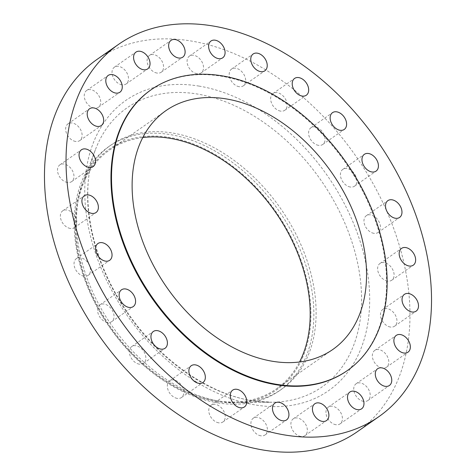 <?xml version="1.0" encoding="UTF-8"?>
<svg xmlns="http://www.w3.org/2000/svg" width="476" height="476" viewBox="0 0 476 476"><rect width="100%" height="100%" fill="white"/><g stroke="black" fill="none" stroke-linecap="round" stroke-linejoin="round"><path stroke-width="0.36" stroke-dasharray="2.38 1.78" d="M83.883 276.187A10.24 7.063 -124.9 0 1 75.012 268.381A10.24 7.063 -124.9 0 1 76.392 258.575A10.24 7.063 -124.9 0 1 80.634 257.748A10.24 7.063 -124.9 0 1 89.512 265.554A10.24 7.063 -124.9 0 1 88.125 275.36A10.24 7.063 -124.9 0 1 83.883 276.187M107.433 322.484A10.24 7.063 -124.9 0 1 98.556 314.678A10.24 7.063 -124.9 0 1 99.942 304.872A10.24 7.063 -124.9 0 1 104.179 304.045A10.24 7.063 -124.9 0 1 113.056 311.851A10.24 7.063 -124.9 0 1 111.676 321.657A10.24 7.063 -124.9 0 1 107.433 322.484M139.254 364.164A10.24 7.063 -124.9 0 1 130.376 356.357A10.24 7.063 -124.9 0 1 131.763 346.552A10.24 7.063 -124.9 0 1 136.005 345.725A10.24 7.063 -124.9 0 1 144.877 353.531A10.24 7.063 -124.9 0 1 143.496 363.337A10.24 7.063 -124.9 0 1 139.254 364.164M177.179 398.388A10.24 7.063 -124.9 0 1 168.308 390.582A10.24 7.063 -124.9 0 1 169.688 380.776A10.24 7.063 -124.9 0 1 173.93 379.949A10.24 7.063 -124.9 0 1 182.808 387.756A10.24 7.063 -124.9 0 1 181.421 397.561A10.24 7.063 -124.9 0 1 177.179 398.388M218.633 422.825A10.24 7.063 -124.9 0 1 209.755 415.018A10.24 7.063 -124.9 0 1 211.142 405.207A10.24 7.063 -124.9 0 1 215.378 404.38A10.24 7.063 -124.9 0 1 224.255 412.186A10.24 7.063 -124.9 0 1 222.869 421.998A10.24 7.063 -124.9 0 1 218.633 422.825M260.777 435.802A10.24 7.063 -124.9 0 1 251.899 427.995A10.24 7.063 -124.9 0 1 253.286 418.19A10.24 7.063 -124.9 0 1 257.522 417.363A10.24 7.063 -124.9 0 1 266.399 425.169A10.24 7.063 -124.9 0 1 265.013 434.975A10.24 7.063 -124.9 0 1 260.777 435.802M300.743 436.444A10.24 7.063 -124.9 0 1 291.871 428.638A10.24 7.063 -124.9 0 1 293.252 418.832A10.24 7.063 -124.9 0 1 297.494 418.005A10.24 7.063 -124.9 0 1 306.371 425.812A10.24 7.063 -124.9 0 1 304.985 435.617A10.24 7.063 -124.9 0 1 300.743 436.444M335.812 424.705A10.24 7.063 -124.9 0 1 326.941 416.899A10.24 7.063 -124.9 0 1 328.321 407.093A10.24 7.063 -124.9 0 1 332.563 406.266A10.24 7.063 -124.9 0 1 341.441 414.072A10.24 7.063 -124.9 0 1 340.054 423.878A10.24 7.063 -124.9 0 1 335.812 424.705M363.593 401.381A10.24 7.063 -124.9 0 1 354.721 393.575A10.24 7.063 -124.9 0 1 356.102 383.769A10.24 7.063 -124.9 0 1 360.344 382.942A10.24 7.063 -124.9 0 1 369.221 390.748A10.24 7.063 -124.9 0 1 367.835 400.554A10.24 7.063 -124.9 0 1 363.593 401.381M382.192 368.067A10.24 7.063 -124.9 0 1 373.315 360.261A10.24 7.063 -124.9 0 1 374.701 350.455A10.24 7.063 -124.9 0 1 378.944 349.628A10.24 7.063 -124.9 0 1 387.815 357.434A10.24 7.063 -124.9 0 1 386.435 367.24A10.24 7.063 -124.9 0 1 382.192 368.067M390.338 327.03A10.24 7.063 -124.9 0 1 381.466 319.223A10.24 7.063 -124.9 0 1 382.847 309.418A10.24 7.063 -124.9 0 1 387.089 308.591A10.24 7.063 -124.9 0 1 395.967 316.397A10.24 7.063 -124.9 0 1 394.58 326.203A10.24 7.063 -124.9 0 1 390.338 327.03M387.482 281.066A10.24 7.063 -124.9 0 1 378.604 273.26A10.24 7.063 -124.9 0 1 379.991 263.454A10.24 7.063 -124.9 0 1 384.233 262.627A10.24 7.063 -124.9 0 1 393.111 270.433A10.24 7.063 -124.9 0 1 391.724 280.239A10.24 7.063 -124.9 0 1 387.482 281.066M373.815 233.311A10.24 7.063 -124.9 0 1 364.937 225.505A10.24 7.063 -124.9 0 1 366.324 215.699A10.24 7.063 -124.9 0 1 370.566 214.872A10.24 7.063 -124.9 0 1 379.437 222.679A10.24 7.063 -124.9 0 1 378.057 232.484A10.24 7.063 -124.9 0 1 373.815 233.311M350.271 187.014A10.24 7.063 -124.9 0 1 341.393 179.208A10.24 7.063 -124.9 0 1 342.779 169.402A10.24 7.063 -124.9 0 1 347.016 168.575A10.24 7.063 -124.9 0 1 355.893 176.382A10.24 7.063 -124.9 0 1 354.507 186.187A10.24 7.063 -124.9 0 1 350.271 187.014M318.444 145.335A10.24 7.063 -124.9 0 1 309.573 137.528A10.24 7.063 -124.9 0 1 310.953 127.723A10.24 7.063 -124.9 0 1 315.195 126.896A10.24 7.063 -124.9 0 1 324.073 134.702A10.24 7.063 -124.9 0 1 322.686 144.508A10.24 7.063 -124.9 0 1 318.444 145.335M280.519 111.11A10.24 7.063 -124.9 0 1 271.641 103.304A10.24 7.063 -124.9 0 1 273.028 93.498A10.24 7.063 -124.9 0 1 277.27 92.671A10.24 7.063 -124.9 0 1 286.141 100.478A10.24 7.063 -124.9 0 1 284.761 110.283A10.24 7.063 -124.9 0 1 280.519 111.11M70.216 228.432A10.24 7.063 -124.9 0 1 61.344 220.626A10.24 7.063 -124.9 0 1 62.725 210.82A10.24 7.063 -124.9 0 1 66.967 209.993A10.24 7.063 -124.9 0 1 75.845 217.8A10.24 7.063 -124.9 0 1 74.458 227.605A10.24 7.063 -124.9 0 1 70.216 228.432M67.36 182.469A10.24 7.063 -124.9 0 1 58.483 174.662A10.24 7.063 -124.9 0 1 59.869 164.857A10.24 7.063 -124.9 0 1 64.111 164.03A10.24 7.063 -124.9 0 1 72.983 171.836A10.24 7.063 -124.9 0 1 71.602 181.642A10.24 7.063 -124.9 0 1 67.36 182.469M75.511 141.431A10.24 7.063 -124.9 0 1 66.634 133.625A10.24 7.063 -124.9 0 1 68.02 123.819A10.24 7.063 -124.9 0 1 72.257 122.992A10.24 7.063 -124.9 0 1 81.134 130.799A10.24 7.063 -124.9 0 1 79.748 140.604A10.24 7.063 -124.9 0 1 75.511 141.431M94.105 108.117A10.24 7.063 -124.9 0 1 85.228 100.311A10.24 7.063 -124.9 0 1 86.614 90.505A10.24 7.063 -124.9 0 1 90.856 89.678A10.24 7.063 -124.9 0 1 99.728 97.485A10.24 7.063 -124.9 0 1 98.348 107.29A10.24 7.063 -124.9 0 1 94.105 108.117M121.886 84.793A10.24 7.063 -124.9 0 1 113.008 76.987A10.24 7.063 -124.9 0 1 114.395 67.181A10.24 7.063 -124.9 0 1 118.637 66.354A10.24 7.063 -124.9 0 1 127.508 74.161A10.24 7.063 -124.9 0 1 126.128 83.966A10.24 7.063 -124.9 0 1 121.886 84.793M156.955 73.054A10.24 7.063 -124.9 0 1 148.084 65.248A10.24 7.063 -124.9 0 1 149.464 55.442A10.24 7.063 -124.9 0 1 153.706 54.615A10.24 7.063 -124.9 0 1 162.584 62.421A10.24 7.063 -124.9 0 1 161.197 72.227A10.24 7.063 -124.9 0 1 156.955 73.054M239.071 86.68A10.24 7.063 -124.9 0 1 230.194 78.873A10.24 7.063 -124.9 0 1 231.58 69.062A10.24 7.063 -124.9 0 1 235.822 68.235A10.24 7.063 -124.9 0 1 244.694 76.041A10.24 7.063 -124.9 0 1 243.313 85.853A10.24 7.063 -124.9 0 1 239.071 86.68M196.927 73.697A10.24 7.063 -124.9 0 1 188.05 65.89A10.24 7.063 -124.9 0 1 189.436 56.085A10.24 7.063 -124.9 0 1 193.672 55.258A10.24 7.063 -124.9 0 1 202.55 63.064A10.24 7.063 -124.9 0 1 201.164 72.87A10.24 7.063 -124.9 0 1 196.927 73.697M216.241 401.488A146.614 101.108 55.1 0 0 308.632 288.658A146.614 101.108 55.1 0 0 169.688 137.451A146.614 101.108 55.1 0 0 77.296 250.281A146.614 101.108 55.1 0 0 216.241 401.488M217.675 402.845A148.94 102.715 55.1 0 0 279.341 390.814A148.94 102.715 55.1 0 0 299.481 248.163A148.94 102.715 55.1 0 0 170.378 134.619A148.94 102.715 55.1 0 0 108.712 146.644A148.94 102.715 55.1 0 0 88.566 289.295A148.94 102.715 55.1 0 0 217.675 402.845M219.93 401.268A148.94 102.715 55.1 0 0 237.708 402.666A148.94 102.715 55.1 0 0 281.596 389.237A148.94 102.715 55.1 0 0 301.736 246.586A148.94 102.715 55.1 0 0 172.633 133.042A148.94 102.715 55.1 0 0 110.968 145.067A148.94 102.715 55.1 0 0 83.27 181.659A148.94 102.715 55.1 0 0 105.761 316.403A148.94 102.715 55.1 0 0 219.93 401.268M357.327 431.708A227.135 156.634 55.1 0 0 388.047 214.164A227.135 156.634 55.1 0 0 191.162 41.007A227.135 156.634 55.1 0 0 97.122 59.351M346.885 370.869A171.283 118.119 55.1 0 0 370.048 206.816A171.283 118.119 55.1 0 0 221.578 76.237A171.283 118.119 55.1 0 0 150.666 90.071M142.74 137.57A145.68 100.466 55.1 0 0 109.516 150.053A145.68 100.466 55.1 0 0 89.815 289.587A145.68 100.466 55.1 0 0 216.098 400.649A145.68 100.466 55.1 0 0 276.413 388.886A145.68 100.466 55.1 0 0 299.553 361.98M251.637 400.655A170.241 117.405 -124.9 0 1 121.142 303.652A170.241 117.405 -124.9 0 1 95.432 149.637A170.241 117.405 -124.9 0 1 197.576 94.064A170.241 117.405 -124.9 0 1 356.435 257.76A170.241 117.405 -124.9 0 1 271.957 402.256A170.241 117.405 -124.9 0 1 251.637 400.655M199.117 86.108A177.042 122.094 55.1 0 0 87.548 222.357A177.042 122.094 55.1 0 0 255.332 404.945A177.042 122.094 55.1 0 0 366.901 268.702A177.042 122.094 55.1 0 0 199.117 86.108M76.392 258.575L97.943 243.516M99.942 304.872L121.493 289.813M131.763 346.552L153.314 331.492M169.688 380.776L191.239 365.717M211.142 405.207L232.687 390.147M253.286 418.19L274.836 403.13M293.252 418.832L314.803 403.773M328.321 407.093L349.872 392.034M356.102 383.769L377.652 368.71M374.701 350.455L396.252 335.396M382.847 309.418L404.398 294.358M379.991 263.454L401.542 248.395M366.324 215.699L387.875 200.64M342.779 169.402L364.324 154.343M310.953 127.723L332.504 112.663M273.028 93.498L294.579 78.439M62.725 210.82L84.276 195.761M59.869 164.857L81.42 149.797M68.02 123.819L89.565 108.76M86.614 90.505L108.165 75.446M114.395 67.181L135.946 52.122M149.464 55.442L171.015 40.383M231.58 69.062L253.131 54.002M189.436 56.085L210.987 41.025M237.708 402.666L271.957 402.256L252.131 400.691C208.143 393.842 159.002 359.219 127.169 311.881C90.648 259.259 78.159 193.024 95.432 149.637L83.27 181.659M279.341 390.814L281.596 389.237M109.516 150.053L165.88 110.67M276.413 388.886L332.778 349.497M108.712 146.644L110.968 145.067M201.164 72.87L222.714 57.81M243.313 85.853L264.858 70.793M161.197 72.227L182.748 57.168M126.128 83.966L147.679 68.907M98.348 107.29L119.898 92.231M79.748 140.604L101.299 125.545M71.602 181.642L93.153 166.582M74.458 227.605L96.009 212.546M284.761 110.283L306.312 95.224M322.686 144.508L344.237 129.448M354.507 186.187L376.058 171.128M378.057 232.484L399.608 217.425M391.724 280.239L413.275 265.18M394.58 326.203L416.131 311.143M386.435 367.24L407.98 352.18M367.835 400.554L389.386 385.495M340.054 423.878L361.605 408.819M304.985 435.617L326.536 420.558M265.013 434.975L286.564 419.915M222.869 421.998L244.42 406.938M181.421 397.561L202.972 382.502M143.496 363.337L165.047 348.277M111.676 321.657L133.22 306.598M88.125 275.36L109.676 260.301"/><path stroke-width="0.71" d="M102.185 242.689A10.24 7.063 55.1 0 0 97.943 243.516A10.24 7.063 55.1 0 0 96.563 253.321A10.24 7.063 55.1 0 0 105.434 261.128A10.24 7.063 55.1 0 0 109.676 260.301A10.24 7.063 55.1 0 0 111.063 250.495A10.24 7.063 55.1 0 0 102.185 242.689M125.729 288.986A10.24 7.063 55.1 0 0 121.493 289.813A10.24 7.063 55.1 0 0 120.107 299.618A10.24 7.063 55.1 0 0 128.984 307.425A10.24 7.063 55.1 0 0 133.22 306.598A10.24 7.063 55.1 0 0 134.607 296.792A10.24 7.063 55.1 0 0 125.729 288.986M157.556 330.665A10.24 7.063 55.1 0 0 153.314 331.492A10.24 7.063 55.1 0 0 151.927 341.298A10.24 7.063 55.1 0 0 160.805 349.104A10.24 7.063 55.1 0 0 165.047 348.277A10.24 7.063 55.1 0 0 166.427 338.472A10.24 7.063 55.1 0 0 157.556 330.665M195.481 364.89A10.24 7.063 55.1 0 0 191.239 365.717A10.24 7.063 55.1 0 0 189.859 375.522A10.24 7.063 55.1 0 0 198.73 383.329A10.24 7.063 55.1 0 0 202.972 382.502A10.24 7.063 55.1 0 0 204.359 372.696A10.24 7.063 55.1 0 0 195.481 364.89M236.929 389.32A10.24 7.063 55.1 0 0 232.687 390.147A10.24 7.063 55.1 0 0 231.306 399.959A10.24 7.063 55.1 0 0 240.178 407.765A10.24 7.063 55.1 0 0 244.42 406.938A10.24 7.063 55.1 0 0 245.806 397.127A10.24 7.063 55.1 0 0 236.929 389.32M279.073 402.303A10.24 7.063 55.1 0 0 274.836 403.13A10.24 7.063 55.1 0 0 273.45 412.936A10.24 7.063 55.1 0 0 282.327 420.742A10.24 7.063 55.1 0 0 286.564 419.915A10.24 7.063 55.1 0 0 287.95 410.11A10.24 7.063 55.1 0 0 279.073 402.303M319.045 402.946A10.24 7.063 55.1 0 0 314.803 403.773A10.24 7.063 55.1 0 0 313.416 413.579A10.24 7.063 55.1 0 0 322.294 421.385A10.24 7.063 55.1 0 0 326.536 420.558A10.24 7.063 55.1 0 0 327.916 410.752A10.24 7.063 55.1 0 0 319.045 402.946M354.114 391.207A10.24 7.063 55.1 0 0 349.872 392.034A10.24 7.063 55.1 0 0 348.492 401.839A10.24 7.063 55.1 0 0 357.363 409.646A10.24 7.063 55.1 0 0 361.605 408.819A10.24 7.063 55.1 0 0 362.992 399.013A10.24 7.063 55.1 0 0 354.114 391.207M381.895 367.883A10.24 7.063 55.1 0 0 377.652 368.71A10.24 7.063 55.1 0 0 376.272 378.515A10.24 7.063 55.1 0 0 385.143 386.322A10.24 7.063 55.1 0 0 389.386 385.495A10.24 7.063 55.1 0 0 390.772 375.689A10.24 7.063 55.1 0 0 381.895 367.883M400.489 334.568A10.24 7.063 55.1 0 0 396.252 335.396A10.24 7.063 55.1 0 0 394.866 345.201A10.24 7.063 55.1 0 0 403.743 353.008A10.24 7.063 55.1 0 0 407.98 352.18A10.24 7.063 55.1 0 0 409.366 342.375A10.24 7.063 55.1 0 0 400.489 334.568M408.64 293.531A10.24 7.063 55.1 0 0 404.398 294.358A10.24 7.063 55.1 0 0 403.017 304.164A10.24 7.063 55.1 0 0 411.889 311.97A10.24 7.063 55.1 0 0 416.131 311.143A10.24 7.063 55.1 0 0 417.517 301.338A10.24 7.063 55.1 0 0 408.64 293.531M405.784 247.568A10.24 7.063 55.1 0 0 401.542 248.395A10.24 7.063 55.1 0 0 400.155 258.2A10.24 7.063 55.1 0 0 409.033 266.007A10.24 7.063 55.1 0 0 413.275 265.18A10.24 7.063 55.1 0 0 414.655 255.374A10.24 7.063 55.1 0 0 405.784 247.568M392.117 199.813A10.24 7.063 55.1 0 0 387.875 200.64A10.24 7.063 55.1 0 0 386.488 210.446A10.24 7.063 55.1 0 0 395.366 218.252A10.24 7.063 55.1 0 0 399.608 217.425A10.24 7.063 55.1 0 0 400.988 207.619A10.24 7.063 55.1 0 0 392.117 199.813M368.567 153.516A10.24 7.063 55.1 0 0 364.324 154.343A10.24 7.063 55.1 0 0 362.944 164.149A10.24 7.063 55.1 0 0 371.821 171.955A10.24 7.063 55.1 0 0 376.058 171.128A10.24 7.063 55.1 0 0 377.444 161.322A10.24 7.063 55.1 0 0 368.567 153.516M336.746 111.836A10.24 7.063 55.1 0 0 332.504 112.663A10.24 7.063 55.1 0 0 331.123 122.469A10.24 7.063 55.1 0 0 339.995 130.275A10.24 7.063 55.1 0 0 344.237 129.448A10.24 7.063 55.1 0 0 345.624 119.643A10.24 7.063 55.1 0 0 336.746 111.836M298.821 77.612A10.24 7.063 55.1 0 0 294.579 78.439A10.24 7.063 55.1 0 0 293.192 88.244A10.24 7.063 55.1 0 0 302.07 96.051A10.24 7.063 55.1 0 0 306.312 95.224A10.24 7.063 55.1 0 0 307.692 85.418A10.24 7.063 55.1 0 0 298.821 77.612M88.518 194.934A10.24 7.063 55.1 0 0 84.276 195.761A10.24 7.063 55.1 0 0 82.889 205.567A10.24 7.063 55.1 0 0 91.767 213.373A10.24 7.063 55.1 0 0 96.009 212.546A10.24 7.063 55.1 0 0 97.396 202.74A10.24 7.063 55.1 0 0 88.518 194.934M85.662 148.97A10.24 7.063 55.1 0 0 81.42 149.797A10.24 7.063 55.1 0 0 80.033 159.603A10.24 7.063 55.1 0 0 88.911 167.409A10.24 7.063 55.1 0 0 93.153 166.582A10.24 7.063 55.1 0 0 94.534 156.777A10.24 7.063 55.1 0 0 85.662 148.97M93.808 107.933A10.24 7.063 55.1 0 0 89.565 108.76A10.24 7.063 55.1 0 0 88.185 118.566A10.24 7.063 55.1 0 0 97.056 126.372A10.24 7.063 55.1 0 0 101.299 125.545A10.24 7.063 55.1 0 0 102.685 115.739A10.24 7.063 55.1 0 0 93.808 107.933M112.407 74.619A10.24 7.063 55.1 0 0 108.165 75.446A10.24 7.063 55.1 0 0 106.779 85.252A10.24 7.063 55.1 0 0 115.656 93.058A10.24 7.063 55.1 0 0 119.898 92.231A10.24 7.063 55.1 0 0 121.279 82.425A10.24 7.063 55.1 0 0 112.407 74.619M140.188 51.295A10.24 7.063 55.1 0 0 135.946 52.122A10.24 7.063 55.1 0 0 134.559 61.928A10.24 7.063 55.1 0 0 143.437 69.734A10.24 7.063 55.1 0 0 147.679 68.907A10.24 7.063 55.1 0 0 149.059 59.101A10.24 7.063 55.1 0 0 140.188 51.295M175.257 39.556A10.24 7.063 55.1 0 0 171.015 40.383A10.24 7.063 55.1 0 0 169.629 50.188A10.24 7.063 55.1 0 0 178.506 57.995A10.24 7.063 55.1 0 0 182.748 57.168A10.24 7.063 55.1 0 0 184.129 47.362A10.24 7.063 55.1 0 0 175.257 39.556M257.367 53.175A10.24 7.063 55.1 0 0 253.131 54.002A10.24 7.063 55.1 0 0 251.745 63.814A10.24 7.063 55.1 0 0 260.622 71.62A10.24 7.063 55.1 0 0 264.858 70.793A10.24 7.063 55.1 0 0 266.245 60.982A10.24 7.063 55.1 0 0 257.367 53.175M215.223 40.198A10.24 7.063 55.1 0 0 210.987 41.025A10.24 7.063 55.1 0 0 209.601 50.831A10.24 7.063 55.1 0 0 218.478 58.637A10.24 7.063 55.1 0 0 222.714 57.81A10.24 7.063 55.1 0 0 224.101 48.005A10.24 7.063 55.1 0 0 215.223 40.198M118.673 44.292L97.122 59.351A227.135 156.634 55.1 0 0 66.402 276.895A227.135 156.634 55.1 0 0 263.287 450.052A227.135 156.634 55.1 0 0 357.327 431.708L378.878 416.649A227.135 156.634 55.1 0 0 409.598 199.105A227.135 156.634 55.1 0 0 212.712 25.948A227.135 156.634 55.1 0 0 118.673 44.292A227.135 156.634 55.1 0 0 87.953 261.836A227.135 156.634 55.1 0 0 284.838 434.993A227.135 156.634 55.1 0 0 378.878 416.649M151.219 89.684L150.666 90.071A171.283 118.119 55.1 0 0 127.497 254.125A171.283 118.119 55.1 0 0 275.973 384.703A171.283 118.119 55.1 0 0 346.885 370.869L347.438 370.483A171.283 118.119 55.1 0 0 370.602 206.429A171.283 118.119 55.1 0 0 222.131 75.857A171.283 118.119 55.1 0 0 151.219 89.684A171.283 118.119 55.1 0 0 128.05 253.738A171.283 118.119 55.1 0 0 276.52 384.316A171.283 118.119 55.1 0 0 347.438 370.483M226.195 98.907A145.68 100.466 55.1 0 0 165.88 110.67A145.68 100.466 55.1 0 0 146.18 250.203A145.68 100.466 55.1 0 0 272.456 361.266A145.68 100.466 55.1 0 0 332.778 349.497A145.68 100.466 55.1 0 0 352.478 209.964A145.68 100.466 55.1 0 0 226.195 98.907M299.553 361.98A145.68 100.466 55.1 0 0 284.868 226.891A145.68 100.466 55.1 0 0 169.837 138.29A145.68 100.466 55.1 0 0 142.74 137.57"/></g></svg>
